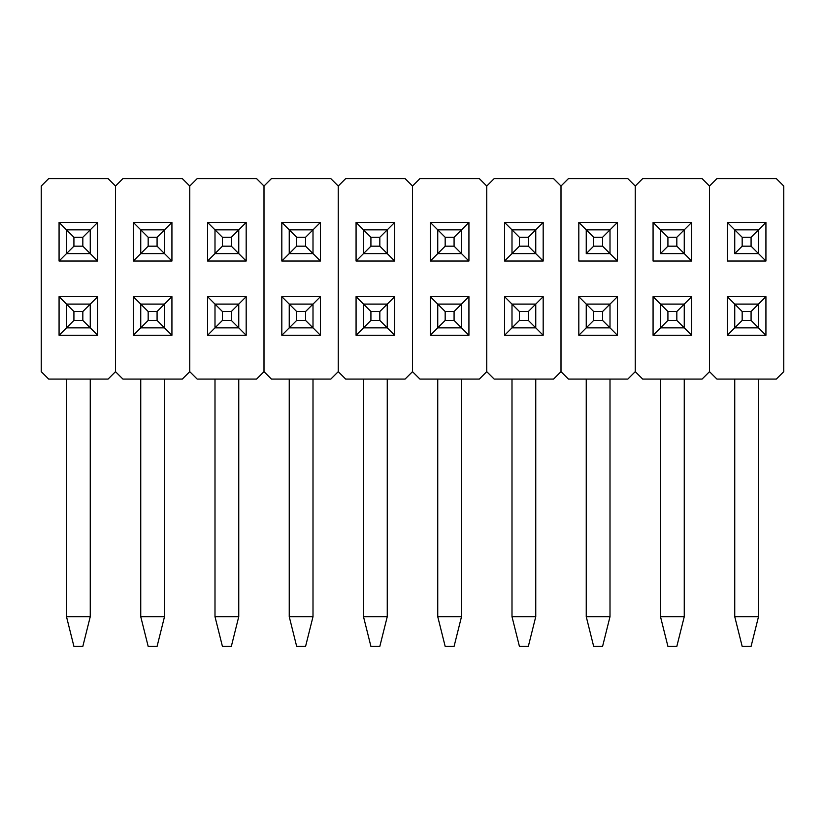 <?xml version="1.0" encoding="UTF-8"?>
<svg xmlns="http://www.w3.org/2000/svg" width="825" height="825" viewBox="0 0 825 825"><rect width="100%" height="100%" fill="white"/><g stroke="black" fill="none" stroke-linecap="round" stroke-linejoin="round"><path stroke-width="1.24" d="M82.83 311.52L73.92 311.52L73.92 320.43L82.83 320.43L82.83 311.52L82.83 320.43L90.255 327.855L66.495 327.855L66.495 304.095L90.255 304.095L82.83 311.52L73.92 311.52L66.495 304.095L90.255 304.095L82.83 311.52M82.83 646.387L73.92 646.387L66.495 616.688L90.255 616.688L90.255 379.088L90.255 616.688L82.83 646.387L73.92 646.387L66.495 616.688L66.495 379.088L66.495 616.688L90.255 616.688L82.83 646.387M90.255 327.855L90.255 304.095L66.495 304.095L73.92 311.52L73.92 320.43L82.83 320.43L90.255 327.855L90.255 304.095L97.68 296.67L59.07 296.67L59.07 335.28L97.68 335.28L97.68 296.67L90.255 304.095L66.495 304.095L59.07 296.67L66.495 304.095L66.495 327.855L73.92 320.43L59.07 335.28L59.07 296.67L97.68 296.67L97.68 335.28L59.07 335.28L66.495 327.855L90.255 327.855L97.68 335.28L90.255 327.855M82.83 237.27L73.92 237.27L73.92 246.18L82.83 246.18L82.83 237.27L90.255 229.845L90.255 253.605L66.495 253.605L73.92 246.18L82.83 246.18L82.83 237.27L73.92 237.27L66.495 229.845L90.255 229.845L90.255 253.605L82.83 246.18L90.255 253.605L66.495 253.605L73.92 246.18L73.92 237.27L66.495 229.845L66.495 253.605L59.07 261.03L97.68 261.03L97.68 222.42L59.07 222.42L59.07 261.03L59.07 222.42L66.495 229.845L90.255 229.845L82.83 237.27M66.495 229.845L66.495 253.605L59.07 261.03L97.68 261.03L90.255 253.605L97.68 261.03L97.68 222.42L90.255 229.845L97.68 222.42L59.07 222.42L66.495 229.845M41.25 371.662L41.25 186.037L48.675 178.612L108.075 178.612L115.5 186.037L115.5 371.662L108.075 379.088L48.675 379.088L41.25 371.662L41.25 186.037L48.675 178.612L108.075 178.612L115.5 186.037L115.5 371.662L115.5 186.037L122.925 178.612L182.325 178.612L189.75 186.037L189.75 371.662L182.325 379.088L122.925 379.088L115.5 371.662L115.5 186.037L122.925 178.612L182.325 178.612L189.75 186.037L189.75 371.662L189.75 186.037L197.175 178.612L256.575 178.612L264 186.037L264 371.662L256.575 379.088L197.175 379.088L189.75 371.662L189.75 186.037L197.175 178.612L256.575 178.612L264 186.037L264 371.662L264 186.037L271.425 178.612L330.825 178.612L338.25 186.037L338.25 371.662L330.825 379.088L271.425 379.088L264 371.662L264 186.037L271.425 178.612L330.825 178.612L338.25 186.037L338.25 371.662L338.25 186.037L345.675 178.612L405.075 178.612L412.5 186.037L412.5 371.662L405.075 379.088L345.675 379.088L338.25 371.662L338.25 186.037L345.675 178.612L405.075 178.612L412.5 186.037L412.5 371.662L412.5 186.037L419.925 178.612L479.325 178.612L486.75 186.037L486.75 371.662L479.325 379.088L419.925 379.088L412.5 371.662L412.5 186.037L419.925 178.612L479.325 178.612L486.75 186.037L486.75 371.662L486.75 186.037L494.175 178.612L553.575 178.612L561 186.037L561 371.662L553.575 379.088L494.175 379.088L486.75 371.662L486.75 186.037L494.175 178.612L553.575 178.612L561 186.037L561 371.662L561 186.037L568.425 178.612L627.825 178.612L635.25 186.037L635.25 371.662L627.825 379.088L568.425 379.088L561 371.662L561 186.037L568.425 178.612L627.825 178.612L635.25 186.037L635.25 371.662L635.25 186.037L642.675 178.612L702.075 178.612L709.5 186.037L709.5 371.662L702.075 379.088L642.675 379.088L635.25 371.662L635.25 186.037L642.675 178.612L702.075 178.612L709.5 186.037L709.5 371.662L709.5 186.037L716.925 178.612L776.325 178.612L783.75 186.037L783.75 371.662L776.325 379.088L716.925 379.088L709.5 371.662L709.5 186.037L716.925 178.612L776.325 178.612L783.75 186.037L783.75 371.662L776.325 379.088L716.925 379.088L709.5 371.662L702.075 379.088L642.675 379.088L635.25 371.662L627.825 379.088L568.425 379.088L561 371.662L553.575 379.088L494.175 379.088L486.75 371.662L479.325 379.088L419.925 379.088L412.5 371.662L405.075 379.088L345.675 379.088L338.25 371.662L330.825 379.088L271.425 379.088L264 371.662L256.575 379.088L197.175 379.088L189.75 371.662L182.325 379.088L122.925 379.088L115.5 371.662L108.075 379.088L48.675 379.088L41.25 371.662M133.32 296.67L133.32 335.28L171.93 335.28L171.93 296.67L133.32 296.67L140.745 304.095L164.505 304.095L140.745 304.095L133.32 296.67L171.93 296.67L164.505 304.095L171.93 296.67L171.93 335.28L133.32 335.28L133.32 296.67M133.32 222.42L133.32 261.03L171.93 261.03L171.93 222.42L133.32 222.42L140.745 229.845L133.32 222.42L171.93 222.42L164.505 229.845L171.93 222.42L171.93 261.03L133.32 261.03L133.32 222.42M140.745 327.855L133.32 335.28L140.745 327.855L140.745 304.095L164.505 304.095L157.08 311.52L148.17 311.52L148.17 320.43L157.08 320.43L157.08 311.52L157.08 320.43L171.93 335.28L164.505 327.855L140.745 327.855L148.17 320.43L157.08 320.43L164.505 327.855L164.505 304.095L157.08 311.52L148.17 311.52L140.745 304.095L164.505 304.095L164.505 327.855L140.745 327.855L140.745 304.095L148.17 311.52L148.17 320.43L140.745 327.855M140.745 253.605L133.32 261.03L148.17 246.18L157.08 246.18L157.08 237.27L148.17 237.27L148.17 246.18L157.08 246.18L157.08 237.27L164.505 229.845L164.505 253.605L171.93 261.03L164.505 253.605L140.745 253.605L148.17 246.18L148.17 237.27L140.745 229.845L164.505 229.845L164.505 253.605L157.08 246.18L164.505 253.605L140.745 253.605L140.745 229.845L164.505 229.845L157.08 237.27L148.17 237.27L140.745 229.845L140.745 253.605M207.57 296.67L207.57 335.28L246.18 335.28L246.18 296.67L207.57 296.67L214.995 304.095L238.755 304.095L214.995 304.095L207.57 296.67L246.18 296.67L238.755 304.095L246.18 296.67L246.18 335.28L207.57 335.28L207.57 296.67M207.57 222.42L207.57 261.03L246.18 261.03L246.18 222.42L207.57 222.42L214.995 229.845L207.57 222.42L246.18 222.42L238.755 229.845L246.18 222.42L246.18 261.03L207.57 261.03L207.57 222.42M214.995 327.855L207.57 335.28L214.995 327.855L214.995 304.095L238.755 304.095L231.33 311.52L222.42 311.52L222.42 320.43L231.33 320.43L231.33 311.52L231.33 320.43L246.18 335.28L238.755 327.855L214.995 327.855L222.42 320.43L231.33 320.43L238.755 327.855L238.755 304.095L231.33 311.52L222.42 311.52L214.995 304.095L238.755 304.095L238.755 327.855L214.995 327.855L214.995 304.095L222.42 311.52L222.42 320.43L214.995 327.855M214.995 253.605L207.57 261.03L222.42 246.18L231.33 246.18L231.33 237.27L222.42 237.27L222.42 246.18L231.33 246.18L231.33 237.27L238.755 229.845L238.755 253.605L246.18 261.03L238.755 253.605L214.995 253.605L222.42 246.18L222.42 237.27L214.995 229.845L238.755 229.845L238.755 253.605L231.33 246.18L238.755 253.605L214.995 253.605L214.995 229.845L238.755 229.845L231.33 237.27L222.42 237.27L214.995 229.845L214.995 253.605M281.82 296.67L281.82 335.28L320.43 335.28L320.43 296.67L281.82 296.67L289.245 304.095L313.005 304.095L289.245 304.095L281.82 296.67L320.43 296.67L313.005 304.095L320.43 296.67L320.43 335.28L281.82 335.28L281.82 296.67M281.82 222.42L281.82 261.03L320.43 261.03L320.43 222.42L281.82 222.42L289.245 229.845L281.82 222.42L320.43 222.42L313.005 229.845L320.43 222.42L320.43 261.03L281.82 261.03L281.82 222.42M289.245 327.855L281.82 335.28L289.245 327.855L289.245 304.095L313.005 304.095L305.58 311.52L296.67 311.52L296.67 320.43L305.58 320.43L305.58 311.52L305.58 320.43L320.43 335.28L313.005 327.855L289.245 327.855L296.67 320.43L305.58 320.43L313.005 327.855L313.005 304.095L305.58 311.52L296.67 311.52L289.245 304.095L313.005 304.095L313.005 327.855L289.245 327.855L289.245 304.095L296.67 311.52L296.67 320.43L289.245 327.855M289.245 253.605L281.82 261.03L296.67 246.18L305.58 246.18L305.58 237.27L296.67 237.27L296.67 246.18L305.58 246.18L305.58 237.27L313.005 229.845L313.005 253.605L320.43 261.03L313.005 253.605L289.245 253.605L296.67 246.18L296.67 237.27L289.245 229.845L313.005 229.845L313.005 253.605L305.58 246.18L313.005 253.605L289.245 253.605L289.245 229.845L313.005 229.845L305.58 237.27L296.67 237.27L289.245 229.845L289.245 253.605M356.07 296.67L356.07 335.28L394.68 335.28L394.68 296.67L356.07 296.67L363.495 304.095L387.255 304.095L363.495 304.095L356.07 296.67L394.68 296.67L387.255 304.095L394.68 296.67L394.68 335.28L356.07 335.28L356.07 296.67M356.07 222.42L356.07 261.03L394.68 261.03L394.68 222.42L356.07 222.42L363.495 229.845L356.07 222.42L394.68 222.42L387.255 229.845L394.68 222.42L394.68 261.03L356.07 261.03L356.07 222.42M363.495 327.855L356.07 335.28L363.495 327.855L363.495 304.095L387.255 304.095L379.83 311.52L370.92 311.52L370.92 320.43L379.83 320.43L379.83 311.52L379.83 320.43L394.68 335.28L387.255 327.855L363.495 327.855L370.92 320.43L379.83 320.43L387.255 327.855L387.255 304.095L379.83 311.52L370.92 311.52L363.495 304.095L387.255 304.095L387.255 327.855L363.495 327.855L363.495 304.095L370.92 311.52L370.92 320.43L363.495 327.855M363.495 253.605L356.07 261.03L370.92 246.18L379.83 246.18L379.83 237.27L370.92 237.27L370.92 246.18L379.83 246.18L379.83 237.27L387.255 229.845L387.255 253.605L394.68 261.03L387.255 253.605L363.495 253.605L370.92 246.18L370.92 237.27L363.495 229.845L387.255 229.845L387.255 253.605L379.83 246.18L387.255 253.605L363.495 253.605L363.495 229.845L387.255 229.845L379.83 237.27L370.92 237.27L363.495 229.845L363.495 253.605M430.32 296.67L430.32 335.28L468.93 335.28L468.93 296.67L430.32 296.67L437.745 304.095L461.505 304.095L437.745 304.095L430.32 296.67L468.93 296.67L461.505 304.095L468.93 296.67L468.93 335.28L430.32 335.28L430.32 296.67M430.32 222.42L430.32 261.03L468.93 261.03L468.93 222.42L430.32 222.42L437.745 229.845L430.32 222.42L468.93 222.42L461.505 229.845L468.93 222.42L468.93 261.03L430.32 261.03L430.32 222.42M437.745 327.855L430.32 335.28L437.745 327.855L437.745 304.095L461.505 304.095L454.08 311.52L445.17 311.52L445.17 320.43L454.08 320.43L454.08 311.52L454.08 320.43L468.93 335.28L461.505 327.855L437.745 327.855L445.17 320.43L454.08 320.43L461.505 327.855L461.505 304.095L454.08 311.52L445.17 311.52L437.745 304.095L461.505 304.095L461.505 327.855L437.745 327.855L437.745 304.095L445.17 311.52L445.17 320.43L437.745 327.855M437.745 253.605L430.32 261.03L445.17 246.18L454.08 246.18L454.08 237.27L445.17 237.27L445.17 246.18L454.08 246.18L454.08 237.27L461.505 229.845L461.505 253.605L468.93 261.03L461.505 253.605L437.745 253.605L445.17 246.18L445.17 237.27L437.745 229.845L461.505 229.845L461.505 253.605L454.08 246.18L461.505 253.605L437.745 253.605L437.745 229.845L461.505 229.845L454.08 237.27L445.17 237.27L437.745 229.845L437.745 253.605M504.57 296.67L504.57 335.28L543.18 335.28L543.18 296.67L504.57 296.67L511.995 304.095L535.755 304.095L511.995 304.095L504.57 296.67L543.18 296.67L535.755 304.095L543.18 296.67L543.18 335.28L504.57 335.28L504.57 296.67M504.57 222.42L504.57 261.03L543.18 261.03L543.18 222.42L504.57 222.42L511.995 229.845L504.57 222.42L543.18 222.42L535.755 229.845L543.18 222.42L543.18 261.03L504.57 261.03L504.57 222.42M511.995 327.855L504.57 335.28L511.995 327.855L511.995 304.095L535.755 304.095L528.33 311.52L519.42 311.52L519.42 320.43L528.33 320.43L528.33 311.52L528.33 320.43L543.18 335.28L535.755 327.855L511.995 327.855L519.42 320.43L528.33 320.43L535.755 327.855L535.755 304.095L528.33 311.52L519.42 311.52L511.995 304.095L535.755 304.095L535.755 327.855L511.995 327.855L511.995 304.095L519.42 311.52L519.42 320.43L511.995 327.855M511.995 253.605L504.57 261.03L519.42 246.18L528.33 246.18L528.33 237.27L519.42 237.27L519.42 246.18L528.33 246.18L528.33 237.27L535.755 229.845L535.755 253.605L543.18 261.03L535.755 253.605L511.995 253.605L519.42 246.18L519.42 237.27L511.995 229.845L535.755 229.845L535.755 253.605L528.33 246.18L535.755 253.605L511.995 253.605L511.995 229.845L535.755 229.845L528.33 237.27L519.42 237.27L511.995 229.845L511.995 253.605M578.82 296.67L578.82 335.28L617.43 335.28L617.43 296.67L578.82 296.67L586.245 304.095L610.005 304.095L586.245 304.095L578.82 296.67L617.43 296.67L610.005 304.095L617.43 296.67L617.43 335.28L578.82 335.28L578.82 296.67M578.82 222.42L578.82 261.03L617.43 261.03L617.43 222.42L578.82 222.42L586.245 229.845L578.82 222.42L617.43 222.42L610.005 229.845L617.43 222.42L617.43 261.03L578.82 261.03L578.82 222.42M586.245 327.855L578.82 335.28L586.245 327.855L586.245 304.095L610.005 304.095L602.58 311.52L593.67 311.52L593.67 320.43L602.58 320.43L602.58 311.52L602.58 320.43L617.43 335.28L610.005 327.855L586.245 327.855L593.67 320.43L602.58 320.43L610.005 327.855L610.005 304.095L602.58 311.52L593.67 311.52L586.245 304.095L610.005 304.095L610.005 327.855L586.245 327.855L586.245 304.095L593.67 311.52L593.67 320.43L586.245 327.855M586.245 253.605L593.67 246.18L602.58 246.18L602.58 237.27L593.67 237.27L593.67 246.18L602.58 246.18L602.58 237.27L610.005 229.845L610.005 253.605L617.43 261.03L610.005 253.605L586.245 253.605L593.67 246.18L593.67 237.27L586.245 229.845L610.005 229.845L610.005 253.605L602.58 246.18L610.005 253.605L586.245 253.605L586.245 229.845L610.005 229.845L602.58 237.27L593.67 237.27L586.245 229.845L586.245 253.605M653.07 296.67L653.07 335.28L691.68 335.28L691.68 296.67L653.07 296.67L660.495 304.095L684.255 304.095L660.495 304.095L653.07 296.67L691.68 296.67L684.255 304.095L691.68 296.67L691.68 335.28L653.07 335.28L653.07 296.67M653.07 222.42L653.07 261.03L691.68 261.03L691.68 222.42L653.07 222.42L660.495 229.845L653.07 222.42L691.68 222.42L684.255 229.845L691.68 222.42L691.68 261.03L653.07 261.03L653.07 222.42M660.495 327.855L653.07 335.28L660.495 327.855L660.495 304.095L684.255 304.095L676.83 311.52L667.92 311.52L667.92 320.43L676.83 320.43L676.83 311.52L676.83 320.43L691.68 335.28L684.255 327.855L660.495 327.855L667.92 320.43L676.83 320.43L684.255 327.855L684.255 304.095L676.83 311.52L667.92 311.52L660.495 304.095L684.255 304.095L684.255 327.855L660.495 327.855L660.495 304.095L667.92 311.52L667.92 320.43L660.495 327.855M660.495 253.605L667.92 246.18L676.83 246.18L676.83 237.27L667.92 237.27L667.92 246.18L676.83 246.18L676.83 237.27L684.255 229.845L684.255 253.605L691.68 261.03L684.255 253.605L660.495 253.605L667.92 246.18L667.92 237.27L660.495 229.845L684.255 229.845L684.255 253.605L676.83 246.18L684.255 253.605L660.495 253.605L660.495 229.845L684.255 229.845L676.83 237.27L667.92 237.27L660.495 229.845L660.495 253.605M727.32 296.67L727.32 335.28L765.93 335.28L765.93 296.67L727.32 296.67L734.745 304.095L758.505 304.095L734.745 304.095L727.32 296.67L765.93 296.67L758.505 304.095L765.93 296.67L765.93 335.28L727.32 335.28L727.32 296.67M727.32 222.42L727.32 261.03L765.93 261.03L765.93 222.42L727.32 222.42L734.745 229.845L727.32 222.42L765.93 222.42L758.505 229.845L765.93 222.42L765.93 261.03L727.32 261.03L727.32 222.42M734.745 327.855L727.32 335.28L734.745 327.855L734.745 304.095L758.505 304.095L751.08 311.52L742.17 311.52L742.17 320.43L751.08 320.43L751.08 311.52L751.08 320.43L765.93 335.28L758.505 327.855L734.745 327.855L742.17 320.43L751.08 320.43L758.505 327.855L758.505 304.095L751.08 311.52L742.17 311.52L734.745 304.095L758.505 304.095L758.505 327.855L734.745 327.855L734.745 304.095L742.17 311.52L742.17 320.43L734.745 327.855M734.745 253.605L742.17 246.18L751.08 246.18L751.08 237.27L742.17 237.27L742.17 246.18L751.08 246.18L751.08 237.27L758.505 229.845L758.505 253.605L765.93 261.03L758.505 253.605L734.745 253.605L742.17 246.18L742.17 237.27L734.745 229.845L758.505 229.845L758.505 253.605L751.08 246.18L758.505 253.605L734.745 253.605L734.745 229.845L758.505 229.845L751.08 237.27L742.17 237.27L734.745 229.845L734.745 253.605M157.08 646.387L148.17 646.387L140.745 616.688L164.505 616.688L164.505 379.088L164.505 616.688L157.08 646.387L148.17 646.387L140.745 616.688L140.745 379.088L140.745 616.688L164.505 616.688L157.08 646.387M231.33 646.387L222.42 646.387L214.995 616.688L238.755 616.688L238.755 379.088L238.755 616.688L231.33 646.387L222.42 646.387L214.995 616.688L214.995 379.088L214.995 616.688L238.755 616.688L231.33 646.387M305.58 646.387L296.67 646.387L289.245 616.688L313.005 616.688L313.005 379.088L313.005 616.688L305.58 646.387L296.67 646.387L289.245 616.688L289.245 379.088L289.245 616.688L313.005 616.688L305.58 646.387M379.83 646.387L370.92 646.387L363.495 616.688L387.255 616.688L387.255 379.088L387.255 616.688L379.83 646.387L370.92 646.387L363.495 616.688L363.495 379.088L363.495 616.688L387.255 616.688L379.83 646.387M454.08 646.387L445.17 646.387L437.745 616.688L461.505 616.688L461.505 379.088L461.505 616.688L454.08 646.387L445.17 646.387L437.745 616.688L437.745 379.088L437.745 616.688L461.505 616.688L454.08 646.387M528.33 646.387L519.42 646.387L511.995 616.688L535.755 616.688L535.755 379.088L535.755 616.688L528.33 646.387L519.42 646.387L511.995 616.688L511.995 379.088L511.995 616.688L535.755 616.688L528.33 646.387M602.58 646.387L593.67 646.387L586.245 616.688L610.005 616.688L610.005 379.088L610.005 616.688L602.58 646.387L593.67 646.387L586.245 616.688L586.245 379.088L586.245 616.688L610.005 616.688L602.58 646.387M676.83 646.387L667.92 646.387L660.495 616.688L684.255 616.688L684.255 379.088L684.255 616.688L676.83 646.387L667.92 646.387L660.495 616.688L660.495 379.088L660.495 616.688L684.255 616.688L676.83 646.387M751.08 646.387L742.17 646.387L734.745 616.688L758.505 616.688L758.505 379.088L758.505 616.688L751.08 646.387L742.17 646.387L734.745 616.688L734.745 379.088L734.745 616.688L758.505 616.688L751.08 646.387"/></g></svg>
